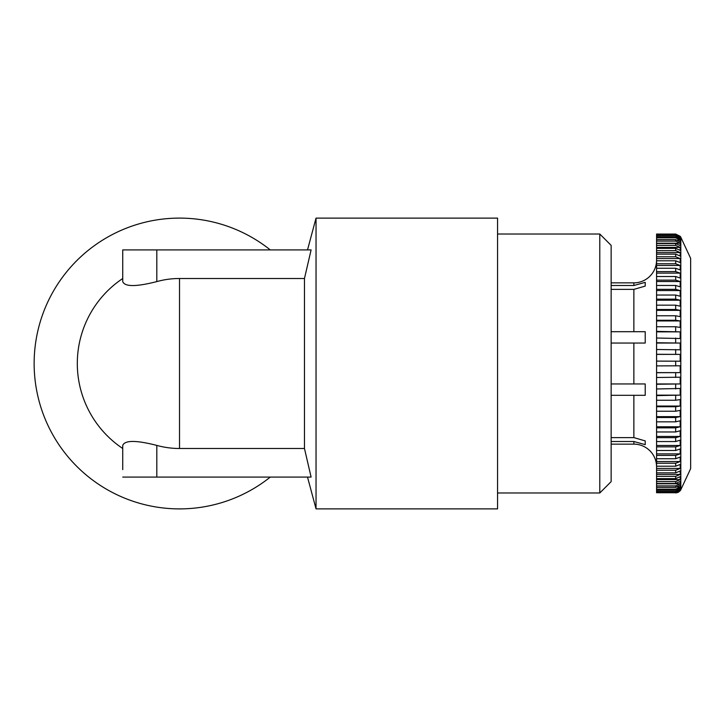<?xml version="1.0" encoding="UTF-8"?>
<svg xmlns="http://www.w3.org/2000/svg" width="727" height="727" viewBox="0 0 727 727"><rect width="100%" height="100%" fill="white"/><g stroke="black" fill="none" stroke-linecap="round" stroke-linejoin="round"><path stroke-width="1.09" d="M611.143 343.053L645.212 343.053L645.212 331.694L611.143 331.694L643.931 331.694M644.749 395.306L645.212 395.306L645.212 383.947L611.143 383.947M611.143 441.507L633.862 441.507L645.212 444.651L645.212 440.907L633.862 437.609L611.143 437.609M611.143 395.306L645.212 395.306L645.212 383.947L635.343 383.947M633.862 343.053L645.212 343.053L633.862 343.053L633.862 383.947M611.143 289.391L633.862 289.391L645.212 286.093L645.212 282.349L633.862 285.493L611.143 285.493M633.862 285.493L633.862 282.858A22.719 22.719 0 0 0 656.572 260.139M645.212 440.907L645.212 444.651L633.862 441.507L633.862 444.142A22.719 22.719 0 0 1 656.572 466.861M680.817 489.707L680.817 237.293L690.65 258.376L690.65 468.624L680.817 489.707A5.68 5.68 0 0 1 680.218 490.716L675.674 492.942L678.191 492.352M678.227 492.333L680.218 490.716M675.674 285.457L675.674 289.346L680.181 290.573L675.674 289.346L656.572 289.346L656.572 285.457L675.674 285.457L680.181 286.847L680.181 281.522L675.674 280.131L680.181 281.522L656.572 281.522L656.572 285.457M675.674 268.263L675.674 271.589L680.181 273.125L675.674 271.589L656.572 271.589L656.572 268.263L675.674 268.263L680.181 269.944L680.181 265.455L675.674 263.783L680.181 265.455L656.572 265.455L656.572 268.263M675.674 254.132L675.674 256.776L680.181 258.576L675.674 256.776L656.572 256.776L656.572 254.132L675.674 254.132L680.181 256.04L680.181 252.551L675.674 250.633L680.181 252.551L656.572 252.551L656.572 254.132M675.674 248.361L675.674 250.633L656.572 250.633L656.572 248.361L675.674 248.361L680.181 250.361L680.181 247.407L675.674 245.399L656.572 245.399L656.572 243.509L675.674 243.509L680.181 245.599L680.181 243.2L675.674 241.119L656.572 241.119L656.572 239.628L675.674 239.628L680.181 241.782L680.181 239.965L675.674 237.82L656.572 237.82L656.572 236.748L675.674 236.748L680.181 238.938L680.181 237.72L675.674 235.53L656.572 235.53L656.572 234.885L675.674 234.885L680.181 237.102L680.181 236.493L675.674 234.276L656.572 234.058L675.674 234.058L680.181 236.284A5.68 5.68 0 0 1 680.817 237.293M633.862 282.858L611.143 282.858M599.784 234.012L599.784 492.988L611.143 481.628L611.143 245.372L599.784 234.012L497.559 234.012M599.784 492.988L497.559 492.988M270.28 249.915A145.382 145.382 0 0 0 34.142 363.5A145.382 145.382 0 0 0 270.28 477.085M122.736 469.633L122.736 445.406C124.808 440.135 136.167 440.135 156.814 445.406L156.814 477.085L122.736 477.085M122.736 249.915L122.736 281.594C124.771 286.865 136.131 286.865 156.814 281.594A84.995 84.995 0 0 1 179.524 278.505L304.468 278.505L311.101 249.915L122.736 249.915L122.736 257.367M122.736 448.495A102.225 102.225 0 0 1 122.736 278.505M307.512 477.085L316.036 508.882L497.559 508.882L497.559 218.118L316.036 218.118L316.036 508.882M307.512 249.915L316.036 218.118M304.468 278.505L304.468 448.495L179.524 448.495A84.995 84.995 0 0 1 156.814 445.406M156.814 477.085L311.101 477.085L304.468 448.495M675.674 492.724L656.572 492.724L675.674 492.724L680.181 490.507L680.181 489.898L675.674 492.115L656.572 492.115L656.572 491.47L675.674 491.47L680.181 489.28L680.181 488.062L675.674 490.252L656.572 490.252L656.572 489.18L675.674 489.18L680.181 487.035L680.181 485.218L675.674 487.372L656.572 487.372L656.572 485.881L675.674 485.881L680.181 483.8L680.181 481.401L675.674 483.491L656.572 483.491L656.572 481.601L675.674 481.601L680.181 479.593L680.181 476.639L675.674 478.639L656.572 478.639L656.572 476.367L675.674 476.367L680.181 474.449L680.181 470.96L675.674 472.868L656.572 472.868L656.572 470.224L675.674 470.224L680.181 468.424L680.181 464.417L675.674 466.216L656.572 466.216L656.572 463.217L675.674 463.217L680.181 461.545L680.181 457.056L675.674 458.737L656.572 458.737L656.572 455.411L675.674 455.411L680.181 453.875L680.181 448.95L675.674 450.486L656.572 450.486L656.572 446.869L675.674 446.869L680.181 445.478L680.181 440.153L675.674 441.543L656.572 441.543L656.572 437.654L675.674 437.654L680.181 436.427L680.181 430.738L675.674 431.965L656.572 431.965L656.572 427.839L675.674 427.839L680.181 426.785L680.181 420.779L675.674 421.833L656.572 421.833L656.572 417.507L675.674 417.507L680.181 416.635L680.181 410.364L675.674 411.237L656.572 411.237L656.572 406.738L675.674 406.738L680.181 406.048L680.181 399.568L675.674 400.259L656.572 400.259L656.572 395.624L680.181 395.134L680.181 388.482L656.572 388.981L656.572 384.256L680.181 383.956L680.181 377.204L656.572 377.495L656.572 372.715L680.181 372.615L680.181 365.799L656.572 365.899L656.572 361.101L680.181 361.201L680.181 354.385L656.572 354.285L656.572 349.505L680.181 349.796L680.181 343.044L656.572 342.744L656.572 338.019L680.181 338.518L680.181 331.866L656.572 331.376L656.572 326.741L675.674 326.741L680.181 327.432L680.181 320.952L675.674 320.262L656.572 320.262L656.572 315.763L675.674 315.763L680.181 316.636L680.181 310.365L675.674 309.493L656.572 309.493L656.572 305.167L675.674 305.167L680.181 306.221L680.181 300.215L675.674 299.16L656.572 299.16L656.572 295.035L675.674 295.035L680.181 296.262L680.181 290.573L656.572 290.573L656.572 295.035M675.674 276.514L675.674 280.131L656.572 280.131L656.572 276.514L675.674 276.514L680.181 278.05L680.181 273.125L656.572 273.125L656.572 276.514M675.674 260.784L675.674 263.783L656.572 263.783L656.572 260.784L675.674 260.784L680.181 262.583L680.181 258.576L656.572 258.576L656.572 260.784M656.572 490.252L656.572 491.47M656.572 487.372L656.572 489.18M656.572 483.491L656.572 485.881M656.572 478.639L656.572 481.601M656.572 472.868L656.572 476.367M656.572 466.216L656.572 470.224M656.572 458.737L656.572 463.217M656.572 450.486L656.572 455.411M656.572 441.543L656.572 446.869M656.572 431.965L656.572 437.654M656.572 421.833L656.572 427.839M656.572 411.237L656.572 417.507M656.572 400.259L656.572 406.738M656.572 388.981L656.572 395.624M656.572 377.495L656.572 384.256M656.572 365.899L656.572 372.715M656.572 361.101L656.572 354.285M656.572 349.505L656.572 342.744M656.572 338.019L656.572 331.376M656.572 326.741L656.572 320.262M656.572 315.763L656.572 309.493M656.572 305.167L656.572 299.16M656.572 289.346L656.572 290.573M656.572 280.131L656.572 281.522M656.572 271.589L656.572 273.125M656.572 263.783L656.572 265.455M656.572 256.776L656.572 258.576M656.572 250.633L656.572 252.551M656.572 248.361L656.572 245.399M656.572 243.509L656.572 241.119M656.572 237.82L656.572 239.628M656.572 235.53L656.572 236.748M656.572 234.276L656.572 234.885M656.572 492.115L656.572 492.724M645.212 331.694L645.212 343.053M645.212 282.349L645.212 286.093M680.181 236.493L679.636 236.493M680.181 237.72L678.873 237.72M680.181 239.965L677.609 239.965M680.181 243.2L656.572 243.2M680.181 247.407L656.572 247.407M680.181 300.215L656.572 300.215M680.181 310.365L656.572 310.365M680.181 320.952L656.572 320.952M680.181 331.866L656.572 331.866M680.181 343.044L656.572 343.044M680.181 354.385L656.572 354.385M656.572 372.615L680.181 372.615M656.572 383.956L680.181 383.956M656.572 395.134L680.181 395.134M656.572 406.048L680.181 406.048M656.572 416.635L680.181 416.635M656.572 426.785L680.181 426.785M656.572 436.427L680.181 436.427M656.572 445.478L680.181 445.478M656.572 453.875L680.181 453.875M656.572 461.545L680.181 461.545M656.572 468.424L680.181 468.424M656.572 474.449L680.181 474.449M656.572 479.593L680.181 479.593M656.572 483.8L680.181 483.8M677.609 487.035L680.181 487.035M678.873 489.28L680.181 489.28M679.636 490.507L680.181 490.507M633.862 437.609L633.862 395.306M633.862 331.694L633.862 289.391M179.524 278.505L179.524 448.495M156.814 249.915L156.814 281.594M675.674 492.115L675.674 491.47M675.674 490.252L675.674 489.18M675.674 487.372L675.674 485.881M675.674 483.491L675.674 481.601M675.674 478.639L675.674 476.367M675.674 472.868L675.674 470.224M675.674 466.216L675.674 463.217M675.674 458.737L675.674 455.411M675.674 450.486L675.674 446.869M675.674 441.543L675.674 437.654M675.674 431.965L675.674 427.839M675.674 421.833L675.674 417.507M675.674 411.237L675.674 406.738M675.674 400.259L675.674 395.624M675.674 388.981L675.674 384.256M675.674 377.495L675.674 372.715M675.674 365.899L675.674 361.101M675.674 354.285L675.674 349.505M675.674 342.744L675.674 338.019M675.674 331.376L675.674 326.741M675.674 320.262L675.674 315.763M675.674 309.493L675.674 305.167M675.674 299.16L675.674 295.035M675.674 245.399L675.674 243.509M675.674 241.119L675.674 239.628M675.674 237.82L675.674 236.748M675.674 235.53L675.674 234.885M633.862 444.142L611.143 444.142"/></g></svg>
